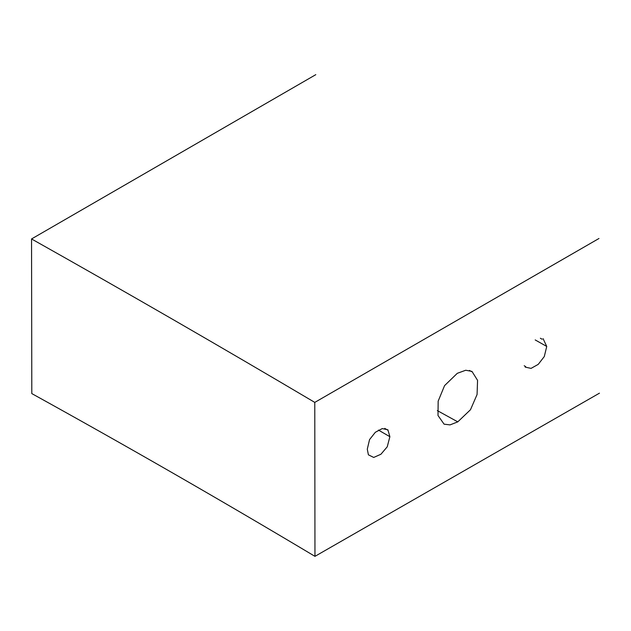 <?xml version="1.0" encoding="UTF-8"?>
<svg xmlns="http://www.w3.org/2000/svg" width="631" height="631" viewBox="0 0 631 631"><rect width="100%" height="100%" fill="white"/><g stroke="black" fill="none" stroke-linecap="round" stroke-linejoin="round"><path stroke-width="0.95" d="M599.45 393.168L314.956 556.345L314.782 402.397C220.692 346.703 126.279 292.216 31.55 238.952L315.8 74.655M314.782 402.397L598.977 238.486M314.956 556.345C221.457 500.493 127.068 446.243 31.802 393.586L31.55 238.952M535.191 339.928L546.738 346.443L544.285 356.554L538.243 364.363L531.057 368.386L525.205 367.116M543.094 338.65L546.738 346.443M378.442 430.09L389.879 436.699L387.907 429.814L382.268 428.567L375.342 432.274L369.545 439.602L367.289 449.193L368.401 454.825L373.71 457.443L380.927 454.241L387.245 446.795L389.879 436.699M437.33 410.6L457.783 421.863L450.013 424.892L444.09 424.166L438.009 415.513L438.159 401.166L444.579 385.604L457.309 373.307L465.717 370.247L471.956 371.391L477.564 380.343L477.075 394.509L470.481 409.732L457.783 421.863M524.195 365.735L525.647 366.579M542.116 339.241L540.357 338.224M384.736 428.386L387.592 430.034M469.448 370.421L471.562 371.651"/></g></svg>
